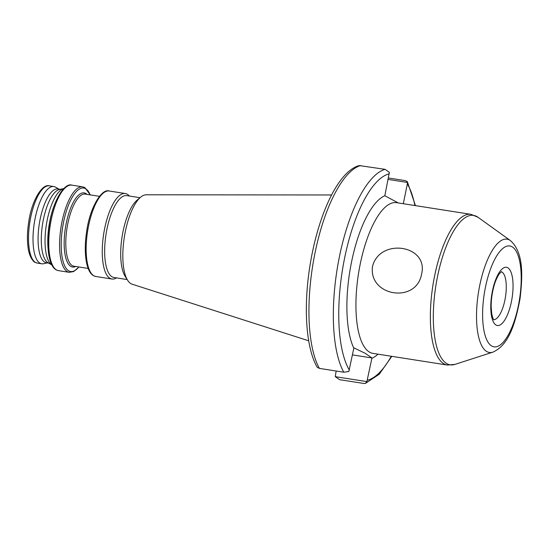 <?xml version="1.0" encoding="UTF-8"?>
<svg xmlns="http://www.w3.org/2000/svg" width="549" height="549" viewBox="0 0 549 549"><rect width="100%" height="100%" fill="white"/><g stroke="black" fill="none" stroke-linecap="round" stroke-linejoin="round"><path stroke-width="0.82" d="M372.565 266.21C380.141 237.463 428.68 245.177 421.618 273.903C416.54 304.146 368.008 296.288 372.565 266.21M48.017 262.703A37.359 13.046 -81.1 0 1 47.921 262.648A37.359 13.046 -81.1 0 1 42.52 224.342A37.359 13.046 -81.1 0 1 59.395 189.522L63.814 188.54A39.089 13.656 -81.1 0 0 46.329 224.939A39.089 13.656 -81.1 0 0 51.832 264.934L47.921 262.648M48.737 263.129L46.411 262.765A37.359 13.046 -81.1 0 1 44.805 262.202A37.359 13.046 -81.1 0 1 39.706 221.467A37.359 13.046 -81.1 0 1 57.988 188.952L60.315 189.316M116.505 277.883A43.268 15.111 -81.1 0 1 111.914 279.022A43.268 15.111 -81.1 0 1 110.054 278.37A43.268 15.111 -81.1 0 1 104.152 231.191A43.268 15.111 -81.1 0 1 125.323 193.529A43.268 15.111 -81.1 0 1 127.183 194.181A43.268 15.111 -81.1 0 1 129.344 196.02M127.183 279.558L113.904 277.471A41.429 14.473 -81.1 0 1 112.12 276.847A41.429 14.473 -81.1 0 1 106.465 231.678A41.429 14.473 -81.1 0 1 126.744 195.616L140.022 197.695M308.703 340.799L132.096 284.19A45.313 15.825 -81.1 0 1 130.991 283.703A45.313 15.825 -81.1 0 1 127.615 280.251L125.083 276.202A41.429 14.473 -81.1 0 1 122.07 236.818A41.429 14.473 -81.1 0 1 136.996 200.248L140.647 197.173A45.313 15.825 -81.1 0 1 146.123 194.792L331.575 194.97M127.615 280.251A45.313 15.825 -81.1 0 1 124.328 237.175A45.313 15.825 -81.1 0 1 140.647 197.173M47.289 262.902L43.618 263.712A39.089 13.656 -81.1 0 1 41.731 263.788A39.089 13.656 -81.1 0 1 40.05 263.197A39.089 13.656 -81.1 0 1 34.717 220.574A39.089 13.656 -81.1 0 1 53.85 186.55A39.089 13.656 -81.1 0 1 55.524 187.14A39.089 13.656 -81.1 0 1 55.621 187.195A39.089 13.656 -81.1 0 1 55.717 187.25M366.883 381.617L365.38 383.435L363.946 383.49L339.557 379.668L335.254 376.655L366.883 381.617L371.947 357.955L365.085 353.247L353.899 347.853L348.835 371.515L343.777 372.208A108.86 38.025 -81.1 0 1 339.406 256.781A108.86 38.025 -81.1 0 1 385.055 169.332L359.231 165.565C337.964 171.219 317.844 215.613 309.897 266.1C303.336 307.268 305.937 348.169 317.267 367.343L319.388 368.386L343.777 372.208M353.817 348.196A83.208 29.063 -81.1 0 1 351.532 262.01A83.208 29.063 -81.1 0 1 384.835 195.739L398.265 202.938M384.835 195.739L389.358 172.345L385.055 169.332M388.452 177.986L405.224 180.614L407.344 181.657L407.344 183.915L403.316 203.727M336.16 371.014L335.254 376.655M352.458 354.894L371.947 357.955M407.406 182.446L388.157 179.427M493.723 319.655A24.266 8.475 98.9 0 0 504.922 300.022A24.266 8.475 98.9 0 0 501.903 272.036A24.266 8.475 98.9 0 0 501.237 271.755M496.083 325.07A29.468 10.294 -81.1 0 1 492.412 291.087A29.468 10.294 -81.1 0 1 507.743 267.727A29.468 10.294 -81.1 0 1 511.414 301.71A29.468 10.294 -81.1 0 1 496.083 325.07M512.018 246.734A51.057 17.836 98.9 0 0 485.453 287.189A51.057 17.836 98.9 0 0 491.808 346.062A51.057 17.836 98.9 0 0 518.373 305.608A51.057 17.836 98.9 0 0 512.018 246.734M486.86 351.6A57.336 20.025 -81.1 0 1 479.723 285.473A57.336 20.025 -81.1 0 1 509.554 240.037A57.336 20.025 -81.1 0 1 510.398 240.572L477.987 217.26A75.625 26.414 98.9 0 0 476.875 216.553A75.625 26.414 98.9 0 0 437.532 276.483A75.625 26.414 98.9 0 0 446.941 363.692A75.625 26.414 98.9 0 0 454.901 364.406L492.899 352.142A57.336 20.025 -81.1 0 1 486.86 351.6M471.015 214.343L396.591 202.67A76.27 26.64 98.9 0 0 359.266 269.065A76.27 26.64 98.9 0 0 369.676 352.225A76.27 26.64 98.9 0 0 372.949 353.378L447.373 365.051A76.27 26.64 -81.1 0 1 444.1 363.898A76.27 26.64 -81.1 0 1 433.689 280.738A76.27 26.64 -81.1 0 1 471.015 214.343L477.987 217.26M48.051 248.189A39.089 13.656 -81.1 0 1 55.092 203.329M56.554 269.978A43.268 15.111 -81.1 0 1 50.652 222.805A43.268 15.111 -81.1 0 1 71.823 185.137C64.528 182.323 52.539 201.401 49.293 225.419C46.047 246.034 48.49 265.757 56.156 269.84L58.414 270.63A43.268 15.111 -81.1 0 1 56.554 269.978M78.967 266.992L73.683 271.549L69.229 272.325A43.268 15.111 -81.1 0 1 67.369 271.673A43.268 15.111 -81.1 0 1 61.467 224.5A43.268 15.111 -81.1 0 1 82.638 186.838L71.823 185.137M78.864 266.979A42.239 14.754 -81.1 0 1 68.81 270.87A42.239 14.754 -81.1 0 1 63.554 222.16A42.239 14.754 -81.1 0 1 85.534 188.684A42.239 14.754 -81.1 0 1 90.166 194.881M75.7 266.478A37.517 13.107 -81.1 0 1 70.917 266.457A37.517 13.107 -81.1 0 1 66.251 223.196A37.517 13.107 -81.1 0 1 85.768 193.461A37.517 13.107 -81.1 0 1 87.01 194.38M88.169 268.434L73.93 266.203A36.488 12.744 -81.1 0 1 72.365 265.654A36.488 12.744 -81.1 0 1 67.383 225.865A36.488 12.744 -81.1 0 1 85.239 194.106L99.472 196.336M93.948 275.845A43.268 15.111 -81.1 0 1 88.039 228.665A43.268 15.111 -81.1 0 1 109.217 191.004C101.915 188.19 89.926 207.268 86.687 231.287C83.441 251.895 85.877 271.625 93.543 275.701L95.807 276.497A43.268 15.111 -81.1 0 1 93.948 275.845M35.561 262.491A39.089 13.656 -81.1 0 1 30.222 219.868A39.089 13.656 -81.1 0 1 49.355 185.843C42.3 183.359 31.588 200.721 28.692 222.187C27.292 231.301 27.059 239.563 27.999 246.968C29.063 257.158 33.798 262.23 35.054 262.319L37.236 263.081A39.089 13.656 -81.1 0 1 35.561 262.491M378.007 354.167A83.208 29.063 -81.1 0 1 371.872 358.291M349.356 370.115A104.701 36.57 -81.1 0 1 344.6 258.133A104.701 36.57 -81.1 0 1 389.296 173.82M319.388 368.386A108.86 38.025 -81.1 0 1 315.016 252.952A108.86 38.025 -81.1 0 1 360.666 165.51M407.344 183.915A104.701 36.57 -81.1 0 1 414.92 205.546M391.286 356.253A104.701 36.57 -81.1 0 1 367.411 380.217M501.436 271.638L499.329 273.773C496.92 277.465 495.095 281.712 493.853 286.516C492.014 293.351 491.115 300.118 491.156 306.829L491.774 314.069C492.734 317.919 493.434 319.834 493.88 319.82L493.805 319.772M90.276 194.895L84.896 187.628L82.638 186.838M125.323 193.529L109.217 191.004M53.85 186.55L49.355 185.843M407.344 181.657L415.449 205.628M391.808 356.335L379.249 374.24L365.38 383.435M58.867 189.089L55.621 187.195M41.731 263.788L37.236 263.081M111.914 279.022L95.807 276.497M69.229 272.325L58.414 270.63M447.373 365.051L454.901 364.406M510.398 240.572C523.321 252.046 523.005 274.198 519.985 299.095C515.243 323.752 508.902 344.998 492.899 352.142"/></g></svg>
